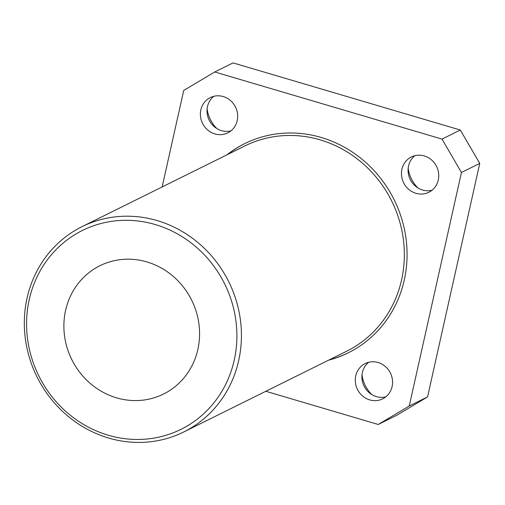 <?xml version="1.0" encoding="UTF-8"?>
<svg xmlns="http://www.w3.org/2000/svg" width="505" height="505" viewBox="0 0 505 505"><rect width="100%" height="100%" fill="white"/><g stroke="black" fill="none" stroke-linecap="round" stroke-linejoin="round"><path stroke-width="0.76" d="M108.19 435.203A110.986 103.683 -116.4 0 0 234.232 360.153A110.986 103.683 -116.4 0 0 155.275 224.567A110.986 103.683 -116.4 0 0 29.239 299.61A110.986 103.683 -116.4 0 0 108.19 435.203M157.175 220.597A114.566 107.028 63.6 0 1 240.506 320.625A114.566 107.028 63.6 0 1 183.757 431.964A114.566 107.028 63.6 0 1 108.575 438.031A114.566 107.028 63.6 0 1 25.25 338.003A114.566 107.028 63.6 0 1 81.999 226.669A114.566 107.028 63.6 0 1 157.175 220.597M328.698 360.122A116.712 109.036 -116.4 0 0 348.311 352.799A116.712 109.036 -116.4 0 0 406.127 239.376A116.712 109.036 -116.4 0 0 321.237 137.467A116.712 109.036 -116.4 0 0 244.647 143.654A116.712 109.036 -116.4 0 0 226.947 154.827M244.994 143.483A116.712 109.036 -116.4 0 0 227.635 154.486M417.913 187.936A32.219 30.104 63.6 0 1 408.179 168.298M431.983 190.252A19.689 18.395 63.6 0 1 422.559 190.013A19.689 18.395 63.6 0 1 408.583 174.774A19.689 18.395 63.6 0 1 414.851 155.691M424.276 155.931A19.689 18.395 -116.4 0 0 411.354 156.973A19.689 18.395 -116.4 0 0 401.601 176.112A19.689 18.395 -116.4 0 0 415.924 193.301A19.689 18.395 -116.4 0 0 428.846 192.26A19.689 18.395 -116.4 0 0 438.599 173.127A19.689 18.395 -116.4 0 0 424.276 155.931M216.847 128.554A32.219 30.104 63.6 0 1 207.113 108.91M230.924 130.871A19.689 18.395 63.6 0 1 221.499 130.631A19.689 18.395 63.6 0 1 207.517 115.392A19.689 18.395 63.6 0 1 213.792 96.31M223.216 96.55A19.689 18.395 -116.4 0 0 210.295 97.591A19.689 18.395 -116.4 0 0 200.542 116.724A19.689 18.395 -116.4 0 0 214.865 133.92A19.689 18.395 -116.4 0 0 227.787 132.878A19.689 18.395 -116.4 0 0 237.539 113.739A19.689 18.395 -116.4 0 0 223.216 96.55M371.731 394.531A32.219 30.104 63.6 0 1 361.997 374.893M385.807 396.854A19.689 18.395 63.6 0 1 376.383 396.614A19.689 18.395 63.6 0 1 362.401 381.376A19.689 18.395 63.6 0 1 368.675 362.293M378.1 362.533A19.689 18.395 -116.4 0 0 365.178 363.575A19.689 18.395 -116.4 0 0 355.425 382.708A19.689 18.395 -116.4 0 0 369.742 399.903A19.689 18.395 -116.4 0 0 382.664 398.862A19.689 18.395 -116.4 0 0 392.417 379.722A19.689 18.395 -116.4 0 0 378.1 362.533M146.923 261.937A71.603 66.894 -116.4 0 0 99.933 265.731A71.603 66.894 -116.4 0 0 64.463 335.314A71.603 66.894 -116.4 0 0 116.548 397.833A71.603 66.894 -116.4 0 0 163.532 394.039A71.603 66.894 -116.4 0 0 199.002 324.45A71.603 66.894 -116.4 0 0 146.923 261.937M183.757 431.964L346.67 351.215A114.566 107.028 -116.4 0 0 403.419 239.875A114.566 107.028 -116.4 0 0 320.094 139.847A114.566 107.028 -116.4 0 0 244.919 145.92L81.999 226.669M265.832 391.28L378.213 424.478L396.52 415.4L427.552 396.924L479.75 163.405L460.314 130.025L233.051 62.898L214.745 71.975L183.713 90.452L162.143 186.945M378.213 424.478L409.246 406.001L461.444 172.483L442.008 139.096L214.745 71.975M442.008 139.096L460.314 130.025M461.444 172.483L479.75 163.405M409.246 406.001L427.552 396.924M329.386 359.781A116.712 109.036 -116.4 0 0 348.652 352.629"/></g></svg>
